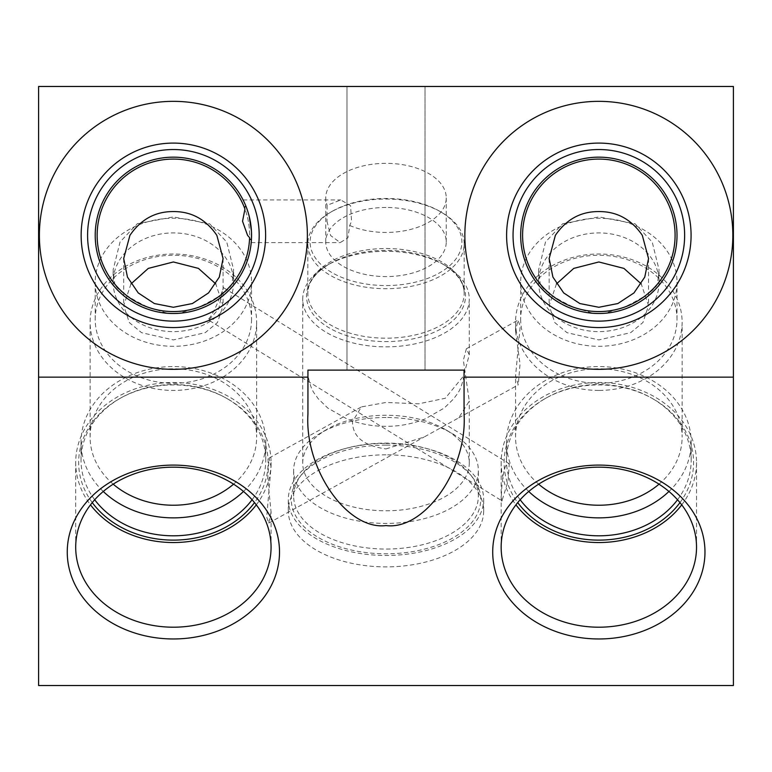 <?xml version="1.0" encoding="UTF-8"?>
<svg xmlns="http://www.w3.org/2000/svg" width="772" height="772" viewBox="0 0 772 772"><rect width="100%" height="100%" fill="white"/><g stroke="black" fill="none" stroke-linecap="round" stroke-linejoin="round"><path stroke-width="0.58" stroke-dasharray="3.86 2.9" d="M38.6 685.526L38.6 86.474L733.4 86.474L733.4 377.151L464.059 377.151L464.059 370.116L346.975 370.116L425.025 370.116L425.025 86.474L346.975 86.474L425.025 86.474L425.025 370.116L425.025 86.474M346.975 86.474L346.975 370.116L346.975 86.474L346.975 370.116L307.941 370.116L464.059 370.116L464.059 377.151L733.4 377.151L733.4 685.526M598.84 101.344A133.99 133.99 0 0 0 464.85 235.335A133.99 133.99 0 0 0 598.84 369.325A133.99 133.99 0 0 0 732.831 235.335A133.99 133.99 0 0 0 598.84 101.344A133.99 133.99 0 0 1 732.831 235.335A133.99 133.99 0 0 1 598.84 369.325A133.99 133.99 0 0 1 464.85 235.335A133.99 133.99 0 0 1 598.84 101.344M308.337 377.151L38.6 377.151L307.941 377.151L307.941 370.116L308.337 377.151C311.57 392.388 314.812 393.286 318.045 398.555L327.753 408.041L347.168 419.071C360.109 424.031 373.059 426.443 386 426.318C398.941 426.443 411.891 424.031 424.832 419.071L444.247 408.041L453.955 398.555C457.188 393.286 460.43 392.388 463.663 377.151L464.059 377.151M463.663 377.151L733.4 377.151M386 454.814A97.687 56.028 0 0 0 288.313 510.842A97.687 56.028 0 0 0 386 566.88A97.687 56.028 0 0 0 483.687 510.842A97.687 56.028 0 0 0 386 454.814M173.382 101.344A133.99 133.99 0 0 0 39.391 235.335A133.99 133.99 0 0 0 173.382 369.325A133.99 133.99 0 0 0 307.372 235.335A133.99 133.99 0 0 0 173.382 101.344A133.99 133.99 0 0 1 307.372 235.335A133.99 133.99 0 0 1 173.382 369.325A133.99 133.99 0 0 1 39.391 235.335A133.99 133.99 0 0 1 173.382 101.344M38.6 377.151L307.941 377.151M464.059 414.091L464.059 370.116L307.941 370.116L307.941 414.091M346.975 370.116L425.025 370.116M256.285 504.849A97.687 80.018 180 0 0 271.068 462.524A97.687 80.018 180 0 0 173.382 382.507A97.687 80.018 0 0 0 75.704 462.524A97.687 80.018 0 0 0 90.488 504.849M271.068 511.981L268.781 523.059L266.687 517.134L271.068 466.751L269.081 458.047L267.701 478.592L271.068 511.981M92.264 502.601A94.734 77.605 0 0 1 119.785 398.535A94.734 77.605 0 0 1 173.382 384.919A94.734 77.605 180 0 1 226.987 398.535A94.734 77.605 180 0 1 254.509 502.601M94.705 499.764A92.35 75.646 0 0 1 81.031 460.151A92.35 75.646 0 0 1 121.136 397.783A92.35 75.646 0 0 1 173.382 384.504A92.35 75.646 180 0 1 225.636 397.783L226.987 398.535M252.068 499.764A92.35 75.646 180 0 0 265.742 460.151A92.35 75.646 180 0 0 225.636 397.783M243.489 491.465A92.35 75.646 180 0 0 265.742 442.221A92.35 75.646 180 0 0 173.382 366.565A92.35 75.646 0 0 0 81.031 442.221A92.35 75.646 0 0 0 103.274 491.465M113.194 484.16A83.279 68.216 0 0 1 90.112 437.01A83.279 68.216 0 0 1 173.382 368.794A83.279 68.216 180 0 1 256.661 437.01L256.661 322.223A83.279 68.216 180 0 0 173.382 254.007A83.279 68.216 0 0 0 90.112 322.223A83.279 68.216 0 0 0 173.382 390.439A83.279 68.216 180 0 0 256.661 322.223M233.569 484.16A83.279 68.216 180 0 0 256.661 437.01M130.999 283.903L123.694 305.625L129.329 322.58L141.585 332.693L173.382 339.921L205.265 332.645L217.492 322.503L223.079 305.625L215.774 283.903M208.691 318.846C214.577 313.789 226.399 280.41 223.011 288.66L218.688 308.964L208.701 320.139L208.691 318.846M509.24 463.75L223.002 287.377L223.011 288.66M251.556 319.29A78.175 64.037 180 0 1 173.382 383.327A78.175 64.037 0 0 1 95.217 319.29A78.175 64.037 0 0 1 173.382 255.262A78.175 64.037 180 0 1 251.556 319.29L251.556 282.262A78.175 64.037 180 0 0 173.382 218.235A78.175 64.037 0 0 0 95.217 282.262A78.175 64.037 0 0 0 173.382 346.3A78.175 64.037 180 0 0 251.556 282.262M233.626 282.262A60.245 49.35 180 0 1 173.382 331.613A60.245 49.35 0 0 1 113.137 282.262A60.245 49.35 0 0 1 173.382 232.912A60.245 49.35 180 0 1 233.626 282.262L233.626 269.843L231.996 284.086A76.245 76.245 0 0 0 225.627 179.799A76.245 76.245 0 0 0 121.146 179.799A76.245 76.245 0 0 0 114.767 284.086L113.137 269.843L120.056 241.974L137.291 223.706L173.382 216.932L209.627 223.793L226.765 242.061L233.626 269.843M231.996 284.086C229.352 290.089 218.148 297.847 198.394 307.352L179.21 313.287L173.382 313.5L167.563 313.287L148.378 307.352C128.625 297.847 117.421 290.089 114.767 284.086M198.394 307.352A76.245 76.245 0 0 0 234.765 190.105A76.245 76.245 0 0 0 112.008 190.105A76.245 76.245 0 0 0 148.378 307.352M167.563 313.287A78.175 78.175 0 0 1 95.265 232.42A78.175 78.175 0 0 1 173.382 157.16A78.175 78.175 0 0 1 251.556 235.335A78.175 78.175 0 0 1 173.382 313.5A78.175 78.175 0 0 1 95.217 235.335A78.175 78.175 0 0 1 173.382 157.16A78.175 78.175 0 0 1 251.498 232.42A78.175 78.175 0 0 1 179.21 313.287M173.382 149.536A85.798 85.798 0 0 0 87.593 235.335A85.798 85.798 0 0 0 173.382 321.123A85.798 85.798 0 0 0 259.18 235.335A85.798 85.798 0 0 0 173.382 149.536M173.382 143.09A92.235 92.235 0 0 1 265.626 235.335A92.235 92.235 0 0 1 173.382 327.569A92.235 92.235 0 0 1 81.147 235.335A92.235 92.235 0 0 1 173.382 143.09M244.82 208.701A76.245 76.245 0 0 0 97.147 235.335A76.245 76.245 0 0 0 172.233 311.56A76.245 76.245 0 0 0 249.588 237.631M326.961 221.265L330.648 235.566L340.24 242.591L347.892 237.853L349.745 225.492L351.53 221.265L350.604 205.69L340.732 199.929L327.154 205.294L326.961 221.265M251.508 232.584L251.431 230.982M244.319 202.476L245.853 206.018A78.175 78.175 0 0 0 95.217 235.335A78.175 78.175 0 0 0 171.095 313.471A78.175 78.175 0 0 0 251.421 239.909L251.238 242.379M251.276 241.906L251.44 239.629M249.202 216.305L247.928 211.808M246.722 208.286L246.548 207.793M245.178 204.397L244.222 202.283M244.039 201.878L243.305 200.382M243.412 200.585L244.01 201.82M39.391 235.335A133.99 133.99 0 0 0 173.382 369.325A133.99 133.99 0 0 0 307.372 235.335A133.99 133.99 0 0 0 173.382 101.344A133.99 133.99 0 0 0 39.391 235.335M349.745 225.492A60.245 34.557 0 0 0 386 232.449A60.245 34.557 180 0 0 446.245 197.893A60.245 34.557 180 0 0 386 163.336A60.245 34.557 0 0 0 325.755 197.893A60.245 34.557 0 0 0 327.154 205.294M386 207.465A60.245 34.557 0 0 0 325.755 242.022A60.245 34.557 0 0 0 386 276.579A60.245 34.557 0 0 0 446.245 242.022A60.245 34.557 0 0 0 386 207.465M331.815 211.538A75.897 43.531 0 0 1 386 198.481A75.897 43.531 180 0 1 440.185 211.538A75.897 43.531 180 0 1 455.982 258.871A75.897 43.531 180 0 1 386 285.553A75.897 43.531 0 0 1 316.018 258.871A75.897 43.531 0 0 1 331.815 211.538L330.194 212.483A78.175 44.834 0 0 0 307.825 243.875A78.175 44.834 0 0 0 386 288.718A78.175 44.834 180 0 0 464.175 243.875A78.175 44.834 180 0 0 441.806 212.483A78.175 44.834 180 0 0 386 199.041A78.175 44.834 0 0 0 330.194 212.483M386 251.315A83.279 47.767 0 0 0 326.546 265.636A83.279 47.767 0 0 0 302.72 299.082A83.279 47.767 0 0 0 386 346.85A83.279 47.767 180 0 0 469.279 299.082A83.279 47.767 180 0 0 445.454 265.636A83.279 47.767 180 0 0 386 251.315M386 448.928L424.021 437.068L458.722 417.855L469.279 401.102L463.354 360.244L466.365 348.77L469.279 354.753L463.557 376.003L445.261 398.275L418.656 403.814L386 402.453L361.392 406.912L352.486 421.657C352.611 436.788 363.776 445.878 386 448.928M302.72 463.026A83.279 47.767 0 0 1 326.546 429.579A83.279 47.767 0 0 1 386 415.259A83.279 47.767 180 0 1 445.454 429.579A83.279 47.767 180 0 1 469.279 463.026A83.279 47.767 180 0 1 386 510.794A83.279 47.767 0 0 1 302.72 463.026L302.72 299.082M515.571 331.323L520.019 364.152L518.263 384.871L515.571 375.974L520.241 326.006L517.916 320.216L515.571 331.323M556.458 283.903L549.153 305.625L554.788 322.571L567.044 332.693L598.84 339.921L630.714 332.645L642.941 322.503L648.538 305.625L641.233 283.903M598.84 390.439A83.279 68.216 0 0 1 515.571 322.223A83.279 68.216 0 0 1 598.84 254.007A83.279 68.216 180 0 1 682.12 322.223A83.279 68.216 180 0 1 598.84 390.439M538.653 484.16A83.279 68.216 0 0 1 515.571 437.01A83.279 68.216 0 0 1 598.84 368.794A83.279 68.216 180 0 1 682.12 437.01L682.12 322.223M659.027 484.16A83.279 68.216 180 0 0 682.12 437.01M668.948 491.465A92.35 75.646 180 0 0 691.191 442.221A92.35 75.646 180 0 0 598.84 366.565A92.35 75.646 0 0 0 506.49 442.221A92.35 75.646 0 0 0 528.733 491.465M520.164 499.764A92.35 75.646 0 0 1 506.49 460.151A92.35 75.646 0 0 1 546.586 397.783A92.35 75.646 0 0 1 598.84 384.504A92.35 75.646 180 0 1 651.095 397.783L652.446 398.535A94.734 77.605 180 0 0 598.84 384.919A94.734 77.605 0 0 0 545.244 398.535A94.734 77.605 0 0 0 517.722 502.601M677.527 499.764A92.35 75.646 180 0 0 691.191 460.151A92.35 75.646 180 0 0 651.095 397.783M679.958 502.601A94.734 77.605 180 0 0 652.446 398.535M681.734 504.849A97.687 80.018 180 0 0 696.527 462.524A97.687 80.018 180 0 0 598.84 382.507A97.687 80.018 0 0 0 501.153 462.524A97.687 80.018 0 0 0 515.947 504.849M502.282 499.754L508.063 481.168L509.24 463.76L507.609 464.03C501.723 464.821 500.15 509.24 502.282 499.754L501.713 500.69L208.701 320.139M520.675 319.29A78.175 64.037 0 0 0 598.84 383.327A78.175 64.037 180 0 0 677.015 319.29A78.175 64.037 180 0 0 598.84 255.262A78.175 64.037 0 0 0 520.675 319.29L520.675 282.262A78.175 64.037 0 0 1 598.84 218.235A78.175 64.037 180 0 1 677.015 282.262A78.175 64.037 180 0 1 598.84 346.3A78.175 64.037 0 0 1 520.675 282.262M659.085 282.262A60.245 49.35 180 0 1 598.84 331.613A60.245 49.35 0 0 1 538.595 282.262A60.245 49.35 0 0 1 598.84 232.912A60.245 49.35 180 0 1 659.085 282.262L659.085 269.843L657.454 284.086A76.245 76.245 0 0 0 651.086 179.799A76.245 76.245 0 0 0 546.605 179.799A76.245 76.245 0 0 0 540.226 284.086L538.595 269.843L545.514 241.974L562.749 223.706L598.84 216.932L635.086 223.793L652.215 242.061L659.085 269.843M657.454 284.086C654.81 290.089 643.607 297.847 623.853 307.352L604.669 313.287L598.84 313.5L593.021 313.287L573.837 307.352C554.074 297.847 542.88 290.089 540.226 284.086M623.853 307.352A76.245 76.245 0 0 0 660.224 190.105A76.245 76.245 0 0 0 537.466 190.105A76.245 76.245 0 0 0 573.837 307.352M593.021 313.287A78.175 78.175 0 0 1 520.724 232.42A78.175 78.175 0 0 1 598.84 157.16A78.175 78.175 0 0 1 677.015 235.335A78.175 78.175 0 0 1 598.84 313.5A78.175 78.175 0 0 1 520.675 235.335A78.175 78.175 0 0 1 598.84 157.16A78.175 78.175 0 0 1 676.957 232.42A78.175 78.175 0 0 1 604.669 313.287M598.84 149.536A85.798 85.798 0 0 0 513.052 235.335A85.798 85.798 0 0 0 598.84 321.123A85.798 85.798 0 0 0 684.639 235.335A85.798 85.798 0 0 0 598.84 149.536M598.84 143.09A92.235 92.235 0 0 1 691.085 235.335A92.235 92.235 0 0 1 598.84 327.569A92.235 92.235 0 0 1 506.606 235.335A92.235 92.235 0 0 1 598.84 143.09M522.596 235.335A76.245 76.245 0 0 1 598.84 159.09A76.245 76.245 0 0 1 675.085 235.335A76.245 76.245 0 0 1 598.84 311.57A76.245 76.245 0 0 1 522.596 235.335M520.675 235.335A78.175 78.175 0 0 0 598.84 313.5A78.175 78.175 0 0 0 677.015 235.335A78.175 78.175 0 0 0 598.84 157.16A78.175 78.175 0 0 0 520.675 235.335M464.85 235.335A133.99 133.99 0 0 0 598.84 369.325A133.99 133.99 0 0 0 732.831 235.335A133.99 133.99 0 0 0 598.84 101.344A133.99 133.99 0 0 0 464.85 235.335M386 417.488A92.35 52.969 0 0 0 320.062 433.372A92.35 52.969 0 0 0 293.649 470.457A92.35 52.969 0 0 0 386 523.426A92.35 52.969 180 0 0 478.35 470.457A92.35 52.969 180 0 0 451.938 433.372A92.35 52.969 180 0 0 386 417.488M293.649 496.078A92.35 52.969 0 0 1 301.534 474.664A92.35 52.969 0 0 1 386 443.099A92.35 52.969 180 0 1 470.466 474.664A92.35 52.969 180 0 1 478.35 496.078A92.35 52.969 180 0 1 386 549.046A92.35 52.969 0 0 1 293.649 496.078L293.649 470.457M386 445.116A94.734 54.339 0 0 0 299.353 477.492A94.734 54.339 0 0 0 386 553.794A94.734 54.339 180 0 0 472.647 477.492A94.734 54.339 180 0 0 386 445.116M386 443.427A97.687 56.028 180 0 1 483.687 499.455A97.687 56.028 180 0 1 386 555.483A97.687 56.028 0 0 1 288.313 499.455A97.687 56.028 0 0 1 386 443.427M307.825 243.875L307.825 293.36C307.796 282.697 314.928 272.921 329.239 264.063A79.497 45.596 0 0 1 386 250.389A79.497 45.596 180 0 1 442.761 264.063C457.072 272.921 464.204 282.697 464.175 293.36A78.175 44.834 180 0 0 386 248.526A78.175 44.834 0 0 0 307.825 293.36A78.175 44.834 0 0 0 386 338.194A78.175 44.834 180 0 0 464.175 293.36L464.175 243.875M445.454 265.636L442.761 264.063A79.497 45.596 180 0 1 459.301 313.644A79.497 45.596 180 0 1 386 341.591A79.497 45.596 0 0 1 312.699 313.644A79.497 45.596 0 0 1 329.239 264.063L326.546 265.636M271.068 547.184L271.068 511.402M271.068 466.182L271.068 462.524M75.704 547.184L75.704 462.524M121.136 397.783L119.785 398.535M265.742 460.151L265.742 442.221M81.031 460.151L81.031 442.221M223.079 258.562L223.079 305.625M123.694 258.562L123.694 305.625M90.112 437.01L90.112 322.223M95.217 319.29L95.217 282.262M113.137 282.262L113.137 269.843M251.218 242.591L340.24 242.591M243.083 199.929L340.732 199.929M325.755 242.022L325.755 197.893M446.245 242.022L446.245 197.893M440.185 211.538L441.806 212.483M469.279 463.026L469.279 401.102M469.279 354.753L469.279 299.082M268.781 523.059L424.021 437.068M458.722 417.855L518.263 384.871M269.081 458.047L361.392 406.912M466.365 348.77L517.916 320.216M515.571 437.01L515.571 375.974M515.571 330.754L515.571 322.223M549.153 258.562L549.153 305.625M648.538 258.562L648.538 305.625M506.49 460.151L506.49 442.221M691.191 460.151L691.191 442.221M546.586 397.783L545.244 398.535M696.527 547.184L696.527 462.524M501.153 547.184L501.153 462.524M677.015 319.29L677.015 282.262M538.595 282.262L538.595 269.843M326.546 429.579L320.062 433.372M445.454 429.579L451.938 433.372M478.35 496.078L478.35 470.457M301.534 474.664L299.353 477.492M470.466 474.664L472.647 477.492M483.687 510.842L483.687 499.455M288.313 510.842L288.313 499.455"/><path stroke-width="1.16" d="M733.4 377.151L733.4 86.474L38.6 86.474L38.6 685.526L733.4 685.526L733.4 377.151L464.059 377.151L464.059 370.116L307.941 370.116L307.941 377.151L38.6 377.151M307.941 377.151L307.941 414.091C304.486 469.251 347.361 530.547 386 525.568C424.639 530.547 467.514 469.251 464.059 414.091L464.059 377.151M464.85 235.335A133.99 133.99 0 0 1 598.84 101.344A133.99 133.99 0 0 1 732.831 235.335A133.99 133.99 0 0 1 598.84 369.325A133.99 133.99 0 0 1 464.85 235.335M39.391 235.335A133.99 133.99 0 0 1 173.382 101.344A133.99 133.99 0 0 1 307.372 235.335A133.99 133.99 0 0 1 173.382 369.325A133.99 133.99 0 0 1 39.391 235.335M173.382 638.965A106.131 86.937 0 0 1 67.251 552.028A106.131 86.937 0 0 1 173.382 465.091A106.131 86.937 0 0 1 279.512 552.028A106.131 86.937 0 0 1 173.382 638.965M598.84 638.965A106.131 86.937 0 0 1 492.71 552.028A106.131 86.937 0 0 1 598.84 465.091A106.131 86.937 0 0 1 704.971 552.028A106.131 86.937 0 0 1 598.84 638.965M173.382 627.202A97.687 80.018 0 0 1 75.704 547.184A97.687 80.018 0 0 1 173.382 467.166A97.687 80.018 180 0 1 271.068 547.184A97.687 80.018 180 0 1 173.382 627.202M90.488 504.849A97.687 80.018 0 0 0 173.382 542.542A97.687 80.018 180 0 0 256.285 504.849M254.509 502.601A94.734 77.605 180 0 1 173.382 540.12A94.734 77.605 0 0 1 92.264 502.601M252.068 499.764A92.35 75.646 180 0 1 173.382 535.807A92.35 75.646 0 0 1 94.705 499.764M103.274 491.465A92.35 75.646 0 0 0 173.382 517.867A92.35 75.646 180 0 0 243.489 491.465M233.569 484.16A83.279 68.216 180 0 1 173.382 505.226A83.279 68.216 0 0 1 113.194 484.16M215.774 283.903L198.462 268.395L173.382 261.969L148.301 268.395L130.999 283.903M173.382 211.576C191.437 211.441 205.921 219.364 216.845 235.335L223.079 258.562L219.306 277.09L208.546 292.916L192.411 303.541L173.382 307.275L154.361 303.541L138.227 292.916L127.457 277.09L123.694 258.562L129.928 235.335C140.851 219.364 155.336 211.441 173.382 211.576M244.82 208.701A76.245 76.245 0 0 1 244.956 209.048L242.543 221.265L247.561 235.335L249.588 237.631L249.549 238.77L251.421 239.909M245.853 206.018L244.415 207.62A76.245 76.245 0 0 0 121.05 179.886A76.245 76.245 0 0 0 141.623 304.641A76.245 76.245 0 0 0 249.549 238.77M244.415 207.62L244.956 209.048M251.44 239.629L251.508 232.584M251.431 230.982L249.202 216.305M247.928 211.808L246.722 208.286M246.548 207.793L245.178 204.397M244.01 201.82L244.319 202.476M95.217 235.335A78.175 78.175 0 0 0 173.382 313.5A78.175 78.175 0 0 0 251.556 235.335A78.175 78.175 0 0 0 173.382 157.16A78.175 78.175 0 0 0 95.217 235.335M87.593 235.335A85.798 85.798 0 0 1 173.382 149.536A85.798 85.798 0 0 1 259.18 235.335A85.798 85.798 0 0 1 173.382 321.123A85.798 85.798 0 0 1 87.593 235.335M81.147 235.335A92.235 92.235 0 0 0 173.382 327.569A92.235 92.235 0 0 0 265.626 235.335A92.235 92.235 0 0 0 173.382 143.09A92.235 92.235 0 0 0 81.147 235.335M641.233 283.903L623.921 268.395L598.84 261.969L573.76 268.395L556.458 283.903M659.027 484.16A83.279 68.216 180 0 1 598.84 505.226A83.279 68.216 0 0 1 538.653 484.16M598.84 307.275L579.82 303.541L563.685 292.916L552.916 277.09L549.153 258.562L555.377 235.335C566.301 219.364 580.795 211.441 598.84 211.576C616.896 211.441 631.38 219.364 642.304 235.335L648.538 258.562L644.765 277.09L633.995 292.916L617.87 303.541L598.84 307.275M528.733 491.465A92.35 75.646 0 0 0 598.84 517.867A92.35 75.646 180 0 0 668.948 491.465M677.527 499.764A92.35 75.646 180 0 1 598.84 535.807A92.35 75.646 0 0 1 520.164 499.764M517.722 502.601A94.734 77.605 0 0 0 598.84 540.12A94.734 77.605 180 0 0 679.958 502.601M515.947 504.849A97.687 80.018 0 0 0 598.84 542.542A97.687 80.018 180 0 0 681.734 504.849M598.84 627.202A97.687 80.018 180 0 0 696.527 547.184A97.687 80.018 180 0 0 598.84 467.166A97.687 80.018 0 0 0 501.153 547.184A97.687 80.018 0 0 0 598.84 627.202M675.085 235.335A76.245 76.245 0 0 1 598.84 311.57A76.245 76.245 0 0 1 522.596 235.335A76.245 76.245 0 0 1 598.84 159.09A76.245 76.245 0 0 1 675.085 235.335M520.675 235.335A78.175 78.175 0 0 1 598.84 157.16A78.175 78.175 0 0 1 677.015 235.335A78.175 78.175 0 0 1 598.84 313.5A78.175 78.175 0 0 1 520.675 235.335M513.052 235.335A85.798 85.798 0 0 0 598.84 321.123A85.798 85.798 0 0 0 684.639 235.335A85.798 85.798 0 0 0 598.84 149.536A85.798 85.798 0 0 0 513.052 235.335M506.606 235.335A92.235 92.235 0 0 1 598.84 143.09A92.235 92.235 0 0 1 691.085 235.335A92.235 92.235 0 0 1 598.84 327.569A92.235 92.235 0 0 1 506.606 235.335"/></g></svg>

